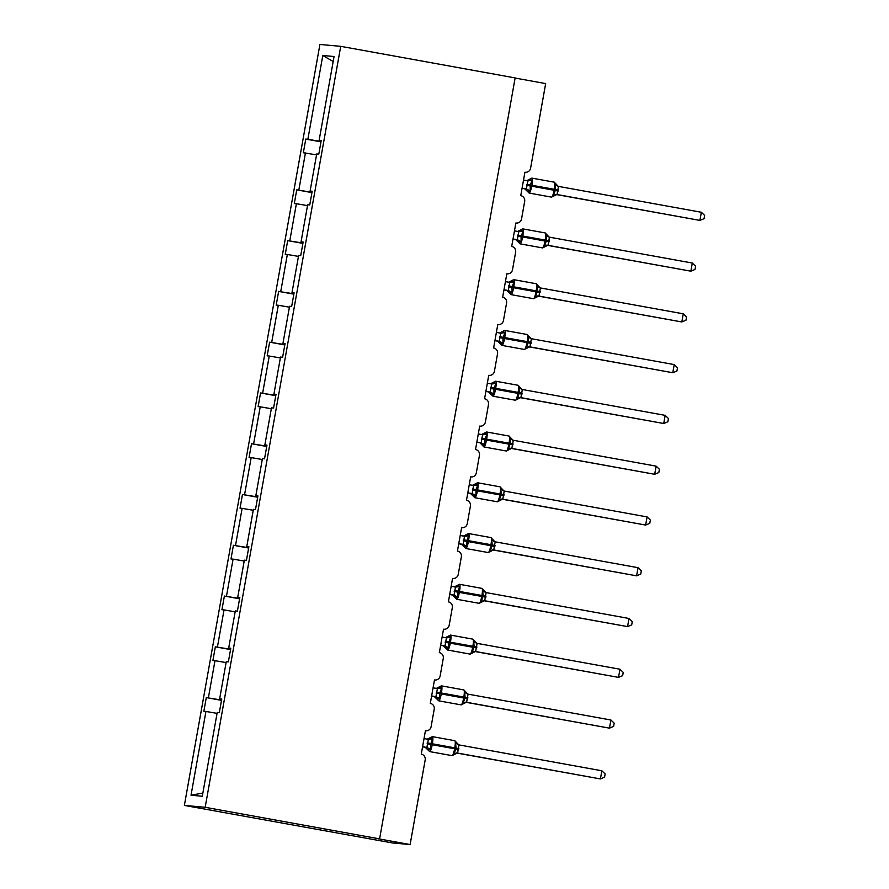 <?xml version="1.0" encoding="UTF-8"?>
<svg xmlns="http://www.w3.org/2000/svg" width="889" height="889" viewBox="0 0 889 889"><rect width="100%" height="100%" fill="white"/><g stroke="black" fill="none" stroke-linecap="round" stroke-linejoin="round"><path stroke-width="1.33" d="M184.367 805.412L392.282 842.928L410.118 844.55L378.114 838.749L379.592 838.894L515.142 77.921L340.72 46.339L319.918 44.45L184.367 805.412L205.17 807.301L340.72 46.339M515.12 78.054L545.668 83.588L530.589 168.21A4.956 4.878 -84.8 0 1 524.921 172.222L520.743 195.658A4.956 4.878 95.2 0 1 524.677 201.403L521.543 218.983A4.956 4.878 -84.8 0 1 515.876 222.995L511.697 246.431A4.956 4.878 95.2 0 1 515.631 252.187L512.497 269.756A4.956 4.878 -84.8 0 1 506.83 273.768L502.652 297.204A4.956 4.878 95.2 0 1 506.586 302.96L503.452 320.529A4.956 4.878 -84.8 0 1 497.784 324.541L493.617 347.977A4.956 4.878 95.2 0 1 497.54 353.733L494.417 371.302A4.956 4.878 -84.8 0 1 488.739 375.325L484.572 398.75A4.956 4.878 95.2 0 1 488.494 404.506L485.372 422.086A4.956 4.878 -84.8 0 1 479.693 426.098L475.526 449.523A4.956 4.878 95.2 0 1 479.46 455.279L476.326 472.859A4.956 4.878 -84.8 0 1 470.659 476.871L466.481 500.307A4.956 4.878 95.2 0 1 470.414 506.052L467.281 523.632A4.956 4.878 -84.8 0 1 461.613 527.644L457.435 551.08A4.956 4.878 95.2 0 1 461.369 556.825L458.235 574.405A4.956 4.878 -84.8 0 1 452.568 578.417L448.389 601.853A4.956 4.878 95.2 0 1 452.323 607.598L449.189 625.178A4.956 4.878 -84.8 0 1 443.522 629.19L439.344 652.626A4.956 4.878 95.2 0 1 443.278 658.382L440.144 675.951A4.956 4.878 -84.8 0 1 434.477 679.963L430.298 703.399A4.956 4.878 95.2 0 1 434.232 709.155L431.098 726.724A4.956 4.878 -84.8 0 1 425.431 730.736L421.253 754.172A4.956 4.878 95.2 0 1 425.186 759.928L410.118 844.55M221.505 700.354L206.292 697.598L221.561 700.054M206.292 697.598L203.859 711.267L205.948 711.456L191.024 795.233L202.292 796.255L217.216 712.478L219.305 712.667L221.75 698.998L219.65 698.81L226.262 661.705L228.351 661.894L230.796 648.225L228.695 648.037L235.307 610.932L237.396 611.121L239.83 597.452L237.741 597.264L244.353 560.159L246.442 560.348L248.876 546.679L246.786 546.491L253.387 509.386L255.487 509.575L257.921 495.906L255.832 495.718L262.433 458.613L264.533 458.802L266.967 445.133L264.866 444.933L271.478 407.829L273.579 408.029L276.012 394.349L273.912 394.16L280.524 357.056L282.624 357.245L285.058 343.576L282.958 343.387L289.57 306.283L291.67 306.472L294.103 292.803L292.003 292.614L298.615 255.51L300.704 255.699L303.149 242.03L301.049 241.841L307.661 204.737L309.75 204.926L312.183 191.257L310.094 191.068L316.706 153.964L318.795 154.153L321.229 140.484L319.14 140.295L334.064 56.518L322.796 55.496L307.872 139.273L321.04 141.54M221.705 699.21L219.65 698.81M230.551 649.581L215.338 646.825L230.607 649.281M230.751 648.437L228.695 648.037M239.597 598.808L224.384 596.052L239.652 598.508M239.797 597.664L237.741 597.264M248.642 548.035L233.418 545.279L248.687 547.735M248.842 546.879L246.786 546.491M257.677 497.251L242.464 494.506L257.732 496.951M257.888 496.106L255.832 495.718M266.722 446.478L251.509 443.722L266.778 446.178M266.933 445.333L264.866 444.933M275.768 395.705L260.555 392.949L275.823 395.405M275.979 394.56L273.912 394.16M284.813 344.932L269.6 342.176L284.869 344.632M285.025 343.787L282.958 343.387M293.859 294.159L278.646 291.403L293.915 293.859M294.059 293.014L292.003 292.614M302.905 243.386L287.692 240.63L302.96 243.086M303.105 242.241L301.049 241.841M311.95 192.613L296.737 189.857L312.006 192.313M312.15 191.468L310.094 191.068M307.872 139.273L305.783 139.084L303.338 152.752L316.54 154.853M320.996 141.84L305.783 139.084M321.196 140.684L319.14 140.295M205.948 711.456L217.06 713.367M208.382 697.787L214.994 660.683L212.904 660.494L215.338 646.825M214.994 660.683L226.106 662.594M217.427 647.014L224.039 609.91L221.939 609.721L224.384 596.052M224.039 609.91L235.141 611.821M226.473 596.241L233.085 559.137L230.984 558.948L233.418 545.279M233.085 559.137L244.186 561.048M235.518 545.468L242.13 508.364L240.03 508.175L242.464 494.506M242.13 508.364L253.232 510.275M244.564 494.695L251.176 457.591L249.076 457.402L251.509 443.722M251.176 457.591L262.277 459.502M253.609 443.922L260.221 406.818L258.121 406.617L260.555 392.949M260.221 406.818L271.323 408.718M262.655 393.138L269.256 356.033L267.167 355.844L269.6 342.176M269.256 356.033L280.368 357.945M271.701 342.365L278.301 305.26L276.212 305.071L278.646 291.403M278.301 305.26L289.414 307.172M280.735 291.592L287.347 254.487L285.258 254.298L287.692 240.63M287.347 254.487L298.46 256.399M289.781 240.819L296.393 203.714L294.303 203.525L296.737 189.857M296.393 203.714L307.505 205.626M298.826 190.046L305.438 152.941M333.175 61.508L322.796 55.496M205.17 807.301L379.592 838.894M191.024 795.233L202.87 793.044M529.666 179.356L532.055 180.378L530.255 184.945L530.177 190.868L527.544 191.257M553.269 196.347L555.547 189.524L555.08 184.545L555.869 184.001L554.747 183.901M701.354 212.271L704.633 215.427L704.055 218.683L699.899 220.405L701.354 212.271L558.503 186.401L557.059 194.535L699.899 220.405L556.414 194.558M553.747 195.891A3.634 3.612 -72.8 0 1 557.203 194.569L555.747 194.435M523.521 180.067L527.688 180.823M526.555 185.323L531.689 186.201A7.112 1.278 100.3 0 1 529.166 193.08A7.112 1.278 100.3 0 1 529.144 193.08L524.754 188.824L526.388 188.99L527.833 180.845L532.055 180.378M522.054 188.335L524.754 188.824A3.634 3.612 -72.8 0 1 525.188 188.924M522.076 188.201L526.244 188.957A3.634 3.212 98.4 0 1 528.655 191.357M530.177 190.868L526.388 188.99M553.214 195.047L557.059 194.535M555.08 184.545L558.214 186.323A3.634 3.612 -72.8 0 0 558.259 186.334M520.621 230.129L523.01 231.151L521.043 236.696L521.143 241.652L518.498 242.03M544.224 247.12L546.502 240.297L546.035 235.318L546.824 234.774L545.702 234.674M692.309 263.044L695.587 266.2L695.009 269.456L690.864 271.178L692.309 263.044L549.458 237.174L548.013 245.32L690.864 271.178L547.368 245.331M544.701 246.675A3.634 3.612 -72.8 0 1 548.169 245.342L546.702 245.208M514.475 230.84L518.654 231.596M517.509 236.096L522.643 236.974A7.112 1.278 100.3 0 1 520.121 243.853L515.709 239.597L517.342 239.763L518.798 231.618L523.01 231.151M513.009 239.108L515.709 239.597A3.634 3.612 -72.8 0 1 516.142 239.697L516.098 239.686M513.031 238.974L517.198 239.73A3.634 3.212 98.4 0 1 519.609 242.13M521.143 241.652L517.342 239.763M544.168 245.82L548.013 245.32M546.035 235.318L549.18 237.096A3.634 3.612 -72.8 0 0 549.213 237.107M511.575 280.902L513.964 281.924L511.997 287.469L512.097 292.425L509.453 292.803M535.178 297.893L537.456 291.081L536.989 286.091L537.778 285.547L536.656 285.447M683.263 313.817L686.541 316.973L685.964 320.229L681.819 321.951L683.263 313.817L540.412 287.947L538.967 296.093L681.819 321.951L538.323 296.104M535.656 297.448A3.634 3.612 -72.8 0 1 539.123 296.115L537.656 295.981M505.43 281.613L509.608 282.369M508.464 286.869L513.609 287.747A7.112 1.278 100.3 0 1 511.075 294.637L506.663 290.37L508.297 290.536L509.753 282.391L513.964 281.924M503.963 289.881L506.674 290.37A3.634 3.612 -72.8 0 1 507.097 290.481M503.985 289.747L508.152 290.503M512.097 292.425L508.297 290.536M535.122 296.593L538.967 296.093M536.989 286.091L540.134 287.869A3.634 3.612 -72.8 0 0 540.168 287.88M502.529 331.675L504.919 332.697L502.952 338.253L503.052 343.198L500.407 343.576M526.132 348.666L528.41 341.854L527.944 336.864L528.733 336.32L527.622 336.22M674.218 364.59L677.496 367.746L676.918 371.002L672.773 372.735L674.218 364.59L531.378 338.72L529.922 346.866L672.773 372.735L529.277 346.877M526.61 348.221A3.634 3.612 -72.8 0 1 530.077 346.888L528.611 346.754M496.384 332.386L500.563 333.142M499.418 337.642L504.563 338.52A7.112 1.278 100.3 0 1 502.041 345.41A7.112 1.278 100.3 0 1 502.018 345.399L497.618 341.143L499.251 341.309L500.707 333.164L504.919 332.697M494.917 340.654L497.629 341.143A3.634 3.612 -72.8 0 1 498.051 341.254M494.94 340.531L499.107 341.287M503.052 343.198L499.251 341.309M526.077 347.366L529.922 346.866M527.944 336.864L531.089 338.642A3.634 3.612 -72.8 0 0 531.122 338.665M493.484 382.448L495.873 383.47L493.906 389.026L494.006 393.971L491.361 394.349M517.087 399.439L519.365 392.627L518.909 387.648L519.687 387.093L518.576 386.993M665.172 415.363L668.45 418.519L667.872 421.775L663.727 423.508L665.172 415.363L522.332 389.493L520.876 397.639L663.727 423.508L520.232 397.65M517.565 398.994A3.634 3.612 -72.8 0 1 521.032 397.661L519.565 397.527M487.35 383.159L491.517 383.915M490.372 388.415L495.517 389.293A7.112 1.278 100.3 0 1 492.995 396.183A7.112 1.278 100.3 0 1 492.973 396.183L488.572 391.916L490.206 392.082L491.661 383.937L495.873 383.47M485.872 391.427L488.583 391.916A3.634 3.612 -72.8 0 1 489.006 392.027M485.894 391.304L490.072 392.06A3.634 3.212 98.4 0 1 492.484 394.449M494.006 393.971L490.206 392.082M517.031 398.139L520.876 397.639M518.909 387.648L522.043 389.426A3.634 3.612 -72.8 0 0 522.076 389.438L522.043 389.426A3.634 3.612 -72.8 0 1 519.687 387.093M484.438 433.232L486.828 434.243L484.861 439.799L484.961 444.744L482.316 445.122M508.041 450.212L510.319 443.4L509.864 438.421L510.642 437.866L509.53 437.766M656.126 466.147L659.416 469.303L658.827 472.548L654.682 474.282L656.126 466.147L513.286 440.266L511.831 448.412L654.682 474.282L511.197 448.423M511.975 448.434L510.519 448.312M478.304 433.943L482.471 434.699M481.327 439.188L486.472 440.077A7.112 1.278 100.3 0 1 483.949 446.956L479.971 442.8A3.634 3.612 -72.8 0 0 479.96 442.8L481.171 442.855L482.616 434.721L486.828 434.243M476.826 442.2L479.538 442.7M476.848 442.077L481.027 442.833A3.634 3.212 98.4 0 1 483.438 445.222M484.961 444.744L481.171 442.855M507.986 448.912L511.831 448.412M509.864 438.421L512.997 440.199A3.634 3.612 -72.8 0 0 513.042 440.211M475.393 484.005L477.782 485.016L475.993 489.595L475.915 495.517L473.281 495.895M498.996 500.996L501.274 494.173L500.818 489.194L501.596 488.65L500.485 488.539M647.092 516.92L650.37 520.076L649.792 523.321L645.636 525.055L647.092 516.92L504.241 491.05L502.785 499.185L645.636 525.055L502.152 499.207M499.485 500.54A3.634 3.612 -72.8 0 1 502.941 499.218L501.485 499.085M469.259 484.716L473.426 485.472M472.292 489.961L477.426 490.85A7.112 1.278 100.3 0 1 474.904 497.729L470.481 493.462L472.126 493.628L473.57 485.494L477.782 485.016M467.781 492.984L470.492 493.473A3.634 3.612 -72.8 0 1 470.926 493.573M467.803 492.85L471.981 493.606M475.915 495.517L472.126 493.628M498.951 499.696L502.785 499.185M500.818 489.194L503.952 490.972A3.634 3.612 -72.8 0 0 503.996 490.984M466.347 534.778L468.747 535.8L466.947 540.368L466.869 546.291L464.236 546.668M489.95 551.769L492.228 544.946L491.773 539.967L492.55 539.423L491.439 539.323M638.046 567.693L641.325 570.849L640.747 574.094L636.591 575.828L638.046 567.693L495.195 541.823L493.739 549.958L636.591 575.828L493.106 549.98M493.884 549.98L492.439 549.858M460.213 535.489L464.38 536.245M463.247 540.734L468.381 541.623A7.112 1.278 100.3 0 1 465.858 548.502L461.435 544.246L463.08 544.412L464.525 536.267L468.747 535.8M458.735 543.757L461.447 544.246A3.634 3.612 -72.8 0 1 461.88 544.346M458.768 543.624L462.936 544.379M466.869 546.291L463.08 544.412M489.906 550.469L493.739 549.958M491.773 539.967L494.906 541.745A3.634 3.612 -72.8 0 0 494.951 541.757M457.302 585.551L459.702 586.573L457.902 591.141L457.824 597.064L455.19 597.441M480.916 602.542L483.183 595.719L482.727 590.741L483.505 590.196L482.394 590.096M629.001 618.466L632.279 621.622L631.701 624.878L627.545 626.601L629.001 618.466L486.15 592.596L484.705 600.731L627.545 626.601L484.061 600.753M481.394 602.086A3.634 3.612 -72.8 0 1 484.849 600.764L483.394 600.631M451.168 586.262L455.335 587.018M454.201 591.518L459.335 592.396A7.112 1.278 100.3 0 1 456.813 599.275A7.112 1.278 100.3 0 1 456.79 599.275L452.39 595.019L454.035 595.186L455.479 587.04L459.702 586.573M449.701 594.53L452.401 595.019A3.634 3.612 -72.8 0 1 452.834 595.119M449.723 594.397L453.89 595.152M457.824 597.064L454.035 595.186M480.86 601.242L484.705 600.731M482.727 590.741L485.861 592.519A3.634 3.612 -72.8 0 0 485.905 592.53M448.267 636.324L450.656 637.346L448.689 642.891L448.789 647.848L446.145 648.225M471.87 653.315L474.148 646.492L473.681 641.514L474.47 640.969L473.348 640.869M619.955 669.239L623.233 672.395L622.656 675.651L618.511 677.374L619.955 669.239L477.104 643.369L475.659 651.515L618.511 677.374L475.015 651.526M472.348 652.87A3.634 3.612 -72.8 0 1 475.804 651.537L474.348 651.404M442.122 637.035L446.3 637.791M445.156 642.291L450.29 643.169A7.112 1.278 100.3 0 1 447.767 650.048A7.112 1.278 100.3 0 1 447.745 650.048L443.355 645.792L444.989 645.959L446.445 637.813L450.656 637.346M440.655 645.303L443.355 645.792A3.634 3.612 -72.8 0 1 443.789 645.892M440.677 645.17L444.844 645.925A3.634 3.212 98.4 0 1 447.256 648.325M448.789 647.848L444.989 645.959M471.815 652.015L475.659 651.515M473.681 641.514L476.826 643.292A3.634 3.612 -72.8 0 0 476.86 643.303A3.634 3.612 -72.8 0 1 474.47 640.969M439.222 687.097L441.611 688.119L439.644 693.664L439.744 698.621L437.099 698.998M462.825 704.088L465.103 697.276L464.636 692.287L465.425 691.742L464.302 691.642M610.91 720.012L614.188 723.168L613.61 726.424L609.465 728.147L610.91 720.012L468.059 694.142L466.614 702.288L609.465 728.147L465.969 702.299M463.302 703.644A3.634 3.612 -72.8 0 1 466.769 702.31L465.303 702.177M433.076 687.808L437.255 688.564M436.11 693.064L441.255 693.942A7.112 1.278 100.3 0 1 438.722 700.832L434.31 696.565L435.943 696.732L437.399 688.586L441.611 688.119M431.61 696.076L434.31 696.565A3.634 3.612 -72.8 0 1 434.743 696.676M431.632 695.943L435.799 696.698A3.634 3.212 98.4 0 1 438.21 699.098M439.744 698.621L435.943 696.732M462.769 702.788L466.614 702.288M464.636 692.287L467.781 694.065A3.634 3.612 -72.8 0 0 467.814 694.076M430.176 737.87L432.565 738.892L430.598 744.449L430.698 749.394L428.054 749.771M453.779 754.861L456.057 748.049L455.59 743.06L456.379 742.515L455.268 742.415M601.864 770.785L605.142 773.941L604.564 777.197L600.419 778.931L601.864 770.785L459.013 744.915L457.568 753.061L600.419 778.931L456.924 753.072M454.257 754.417A3.634 3.612 -72.8 0 1 457.724 753.083L456.257 752.95M424.031 738.581L428.209 739.337M427.064 743.837L432.21 744.715A7.112 1.278 100.3 0 1 429.676 751.605L425.264 747.338L426.898 747.505L428.354 739.359L432.565 738.892M422.564 746.849L425.275 747.338A3.634 3.612 -72.8 0 1 425.698 747.449M422.586 746.716L426.753 747.471M430.698 749.394L426.898 747.505M453.723 753.561L457.568 753.061M455.59 743.06L458.735 744.838A3.634 3.612 -72.8 0 0 458.768 744.849M555.636 194.413L556.725 194.558L551.547 197.136A7.112 1.278 -79.7 0 0 551.569 197.136A7.112 1.278 -79.7 0 0 554.091 190.257L558.17 191.046M558.336 190.068L554.269 189.279A7.112 1.278 -79.7 0 0 554.258 182.167A7.112 1.278 -79.7 0 0 554.236 182.167L531.855 178.111A7.112 1.278 100.3 0 1 531.855 178.111A7.112 1.278 100.3 0 1 531.866 185.223L531.689 186.201L554.091 190.257L554.269 189.279L526.733 184.345M529.144 193.08A7.112 1.278 100.3 0 1 529.122 193.069L551.547 197.136M527.788 180.834A3.634 3.212 98.4 0 0 530.777 179.456M555.869 184.001A3.634 3.612 -72.8 0 0 558.214 186.323L554.258 182.167M546.591 245.186L547.68 245.331L542.512 247.909A7.112 1.278 -79.7 0 0 542.523 247.92A7.112 1.278 -79.7 0 0 545.057 241.03L549.124 241.819M546.824 234.774A3.634 3.612 -72.8 0 0 549.18 237.096L545.213 232.94L522.81 228.884A7.112 1.278 100.3 0 1 522.81 228.884A7.112 1.278 100.3 0 1 522.821 235.996L522.643 236.974L545.057 241.03L545.224 240.052A7.112 1.278 -79.7 0 0 545.213 232.94A7.112 1.278 -79.7 0 0 545.19 232.94M549.291 240.841L517.687 235.118M542.512 247.909L520.098 243.853A7.112 1.278 100.3 0 1 520.098 243.853A7.112 1.278 100.3 0 1 520.076 243.853M518.743 231.607A3.634 3.212 98.4 0 0 521.732 230.229M537.556 295.97L538.634 296.104L533.467 298.682A7.112 1.278 -79.7 0 0 533.478 298.693A7.112 1.278 -79.7 0 0 536.011 291.803L540.079 292.592M513.742 279.657A7.112 1.278 100.3 0 1 513.764 279.657A7.112 1.278 100.3 0 1 513.775 286.769L513.609 287.747L536.011 291.803L536.178 290.825A7.112 1.278 -79.7 0 0 536.167 283.724A7.112 1.278 -79.7 0 0 536.145 283.713M540.256 291.614L508.641 285.891M533.467 298.682L511.064 294.626A7.112 1.278 100.3 0 1 511.064 294.626A7.112 1.278 100.3 0 1 511.031 294.626M510.564 292.903A3.634 3.212 98.4 0 0 508.119 290.503M509.697 282.391A3.634 3.212 98.4 0 0 512.686 281.002M537.778 285.547A3.634 3.612 -72.8 0 0 540.134 287.869L536.167 283.724L513.764 279.657L508.586 282.246M528.511 346.743L529.588 346.877L524.421 349.466A7.112 1.278 -79.7 0 0 524.443 349.466A7.112 1.278 -79.7 0 0 526.966 342.576L531.033 343.365M531.211 342.387L527.133 341.609A7.112 1.278 -79.7 0 0 527.121 334.497A7.112 1.278 -79.7 0 0 527.11 334.486L504.719 330.441A7.112 1.278 100.3 0 1 504.719 330.441A7.112 1.278 100.3 0 1 504.73 337.553L504.563 338.52L526.966 342.576L527.133 341.609L499.596 336.664M502.018 345.399A7.112 1.278 100.3 0 1 501.985 345.399L524.421 349.466M501.529 343.676A3.634 3.212 98.4 0 0 499.073 341.276M500.651 333.164A3.634 3.212 98.4 0 0 503.641 331.775M528.733 336.32A3.634 3.612 -72.8 0 0 531.089 338.642L527.121 334.497M519.465 397.516L520.554 397.65L515.376 400.239A7.112 1.278 -79.7 0 0 515.398 400.239A7.112 1.278 -79.7 0 0 517.92 393.36L521.987 394.138M522.165 393.16L518.098 392.382A7.112 1.278 -79.7 0 0 518.087 385.27A7.112 1.278 -79.7 0 0 518.065 385.27L495.673 381.214A7.112 1.278 100.3 0 1 495.673 381.214A7.112 1.278 100.3 0 1 495.684 388.326L495.517 389.293L517.92 393.36L518.098 392.382L490.55 387.437M492.973 396.183A7.112 1.278 100.3 0 1 492.939 396.172L515.376 400.239M491.617 383.937A3.634 3.212 98.4 0 0 494.595 382.548M510.419 448.289L511.508 448.423L506.33 451.012A7.112 1.278 -79.7 0 0 506.352 451.012A7.112 1.278 -79.7 0 0 508.875 444.133L512.942 444.911M510.642 437.866A3.634 3.612 -72.8 0 0 512.997 440.199L509.041 436.043L486.639 431.987A7.112 1.278 100.3 0 1 486.639 431.987A7.112 1.278 100.3 0 1 486.65 439.099L486.472 440.077L508.875 444.133L509.053 443.155A7.112 1.278 -79.7 0 0 509.041 436.043A7.112 1.278 -79.7 0 0 509.019 436.043M513.12 443.944L481.505 438.21M506.33 451.012L483.927 446.956A7.112 1.278 100.3 0 1 483.927 446.956A7.112 1.278 100.3 0 1 483.905 446.945M482.571 434.71A3.634 3.212 98.4 0 0 485.55 433.332M511.986 448.434A3.634 3.612 -72.8 0 0 508.519 449.767M501.374 499.062L502.463 499.207L497.284 501.785A7.112 1.278 -79.7 0 0 497.307 501.785A7.112 1.278 -79.7 0 0 499.829 494.906L503.896 495.695M477.571 482.76A7.112 1.278 100.3 0 1 477.593 482.76A7.112 1.278 100.3 0 1 477.604 489.872L477.426 490.85L499.829 494.906L500.007 493.928A7.112 1.278 -79.7 0 0 499.996 486.816A7.112 1.278 -79.7 0 0 499.974 486.816M504.074 494.717L472.459 488.983M497.284 501.785L474.882 497.729A7.112 1.278 100.3 0 1 474.882 497.729A7.112 1.278 100.3 0 1 474.859 497.718M474.393 495.995A3.634 3.212 98.4 0 0 471.948 493.595M473.526 485.483A3.634 3.212 98.4 0 0 476.515 484.105M501.596 488.65A3.634 3.612 -72.8 0 0 503.952 490.972L499.996 486.816L477.593 482.76L472.415 485.338M490.328 551.547L488.239 552.558A7.112 1.278 -79.7 0 0 488.261 552.558A7.112 1.278 -79.7 0 0 490.784 545.679L494.851 546.468M495.029 545.49L490.961 544.701A7.112 1.278 -79.7 0 0 490.95 537.589A7.112 1.278 -79.7 0 0 490.928 537.589L468.547 533.533A7.112 1.278 100.3 0 1 468.559 540.645L468.381 541.623L490.784 545.679L490.961 544.701L463.413 539.767M468.525 533.533A7.112 1.278 100.3 0 1 468.547 533.533L463.369 536.111M465.858 548.502A7.112 1.278 100.3 0 1 465.836 548.502A7.112 1.278 100.3 0 1 465.814 548.491L488.239 552.558M465.347 546.768A3.634 3.212 98.4 0 0 462.902 544.379M464.48 536.256A3.634 3.212 98.4 0 0 467.47 534.878M493.895 549.991A3.634 3.612 -72.8 0 0 490.439 551.313M492.55 539.423A3.634 3.612 -72.8 0 0 494.906 541.745L490.95 537.589M483.283 600.608L484.372 600.753L479.193 603.331A7.112 1.278 -79.7 0 0 479.215 603.331A7.112 1.278 -79.7 0 0 481.738 596.452L485.816 597.241M485.983 596.263L481.916 595.474A7.112 1.278 -79.7 0 0 481.905 588.362A7.112 1.278 -79.7 0 0 481.882 588.362L459.502 584.306A7.112 1.278 100.3 0 1 459.502 584.306A7.112 1.278 100.3 0 1 459.513 591.418L459.335 592.396L481.738 596.452L481.916 595.474L454.368 590.54M456.301 597.552A3.634 3.212 98.4 0 0 453.857 595.152M455.435 587.029A3.634 3.212 98.4 0 0 458.424 585.651M483.505 590.196A3.634 3.612 -72.8 0 0 485.861 592.519L481.905 588.362M474.237 651.381L475.326 651.526L470.148 654.104A7.112 1.278 -79.7 0 0 470.17 654.104A7.112 1.278 -79.7 0 0 472.692 647.225L476.771 648.014M476.937 647.036L472.87 646.247A7.112 1.278 -79.7 0 0 472.859 639.135A7.112 1.278 -79.7 0 0 472.837 639.135L450.456 635.079A7.112 1.278 100.3 0 1 450.456 635.079A7.112 1.278 100.3 0 1 450.467 642.191L450.29 643.169L472.692 647.225L472.87 646.247L445.333 641.313M446.389 637.802A3.634 3.212 98.4 0 0 449.378 636.424M465.191 702.166L466.281 702.299L461.113 704.877A7.112 1.278 -79.7 0 0 461.124 704.888A7.112 1.278 -79.7 0 0 463.658 697.998L467.725 698.787M465.425 691.742A3.634 3.612 -72.8 0 0 467.781 694.065L463.814 689.92L441.411 685.852A7.112 1.278 100.3 0 1 441.411 685.852A7.112 1.278 100.3 0 1 441.422 692.964L441.255 693.942L463.658 697.998L463.825 697.02A7.112 1.278 -79.7 0 0 463.814 689.92A7.112 1.278 -79.7 0 0 463.791 689.908M467.892 697.809L436.288 692.087M438.722 700.832A7.112 1.278 100.3 0 1 438.71 700.821L461.113 704.877M437.344 688.586A3.634 3.212 98.4 0 0 440.333 687.197M456.157 752.939L457.235 753.072L452.068 755.65A7.112 1.278 -79.7 0 0 452.09 755.661A7.112 1.278 -79.7 0 0 454.612 748.771L458.68 749.56M432.343 736.625A7.112 1.278 100.3 0 1 432.365 736.637A7.112 1.278 100.3 0 1 432.376 743.737L432.21 744.715L454.612 748.771L454.779 747.805A7.112 1.278 -79.7 0 0 454.768 740.693A7.112 1.278 -79.7 0 0 454.746 740.681M458.857 748.582L427.242 742.86M452.068 755.65L429.665 751.594A7.112 1.278 100.3 0 1 429.665 751.594A7.112 1.278 100.3 0 1 429.631 751.594M429.165 749.871A3.634 3.212 98.4 0 0 426.72 747.471M428.298 739.359A3.634 3.212 98.4 0 0 431.287 737.97M456.379 742.515A3.634 3.612 -72.8 0 0 458.735 744.838L454.768 740.693L432.365 736.637L427.187 739.215M526.677 180.7L531.855 178.111M517.631 231.473L522.81 228.884M499.551 333.019L504.719 330.441M522.043 389.426L518.087 385.27M493.584 382.226L495.673 381.214M493.595 382.226L490.506 383.792M481.46 434.565L486.639 431.987M492.328 549.835L493.417 549.98L490.328 551.536M479.193 603.331L456.79 599.275M454.323 586.896L459.502 584.306M470.148 654.104L447.745 650.048M476.826 643.292L472.859 639.135M445.278 637.669L450.456 635.079M436.232 688.442L441.411 685.852"/></g></svg>
